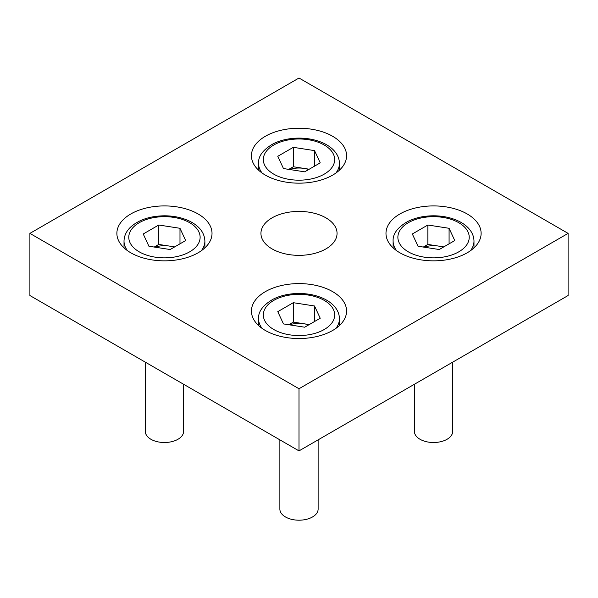<?xml version="1.0" encoding="UTF-8"?>
<svg xmlns="http://www.w3.org/2000/svg" width="598" height="598" viewBox="0 0 598 598"><rect width="100%" height="100%" fill="white"/><g stroke="black" fill="none" stroke-linecap="round" stroke-linejoin="round"><path stroke-width="0.9" d="M279.879 439.851L279.879 509.152A19.121 11.041 0 0 0 285.478 516.964A19.121 11.041 0 0 0 306.318 519.356A19.121 11.041 0 0 0 318.121 509.152L318.121 439.851M293.312 302.693L277.778 311.663L283.467 323.922L304.688 327.203L320.222 318.233L314.533 305.982L293.312 302.693L293.312 322.113L288.767 324.736M314.533 321.515L314.533 305.982M309.233 324.579L293.312 322.113M289.499 324.849A19.031 10.988 180 0 1 303.926 323.757A19.031 10.988 180 0 1 308.665 324.908M145.329 362.171L145.329 431.472A19.121 11.041 -0 0 0 150.928 439.276A19.121 11.041 -0 0 0 171.768 441.668A19.121 11.041 -0 0 0 183.571 431.472L183.571 384.245M158.762 225.012L143.228 233.982L148.917 246.234L170.138 249.523L185.672 240.553L179.983 228.294L158.762 225.012L158.762 244.433L154.217 247.056M179.983 243.835L179.983 228.294M174.683 246.899L158.762 244.433M154.949 247.168A19.031 10.988 180 0 1 169.376 246.077A19.031 10.988 180 0 1 174.115 247.221M414.429 384.245L414.429 431.472A19.121 11.041 0 0 0 420.028 439.276A19.121 11.041 0 0 0 440.868 441.668A19.121 11.041 0 0 0 452.671 431.472L452.671 362.171M427.862 225.012L412.328 233.982L418.017 246.234L439.238 249.523L454.772 240.553L449.083 228.294L427.862 225.012L427.862 244.433L423.317 247.056M449.083 243.835L449.083 228.294M443.783 246.899L427.862 244.433M424.049 247.168A19.031 10.988 180 0 1 438.476 246.077A19.031 10.988 180 0 1 443.215 247.221M293.312 147.332L277.778 156.302L283.467 168.554L304.688 171.835L320.222 162.865L314.533 150.614L293.312 147.332L293.312 166.752L288.767 169.376M314.533 166.154L314.533 150.614M309.233 169.212L293.312 166.752M289.499 169.488A19.031 10.988 180 0 1 303.926 168.397A19.031 10.988 180 0 1 308.665 169.54M29.9 233.384L29.9 295.532L299 450.892L568.1 295.532L568.1 233.384L299 78.017L29.9 233.384L299 388.745L568.1 233.384M198.088 252.805A47.571 27.463 0 0 0 212.021 233.384A47.571 27.463 0 0 0 182.652 208.007A47.571 27.463 0 0 0 130.812 213.964A47.571 27.463 0 0 0 116.879 233.384A47.571 27.463 0 0 0 146.248 258.755A47.571 27.463 0 0 0 198.088 252.805M332.638 175.124A47.571 27.463 0 0 0 346.571 155.704A47.571 27.463 0 0 0 317.202 130.327A47.571 27.463 0 0 0 265.363 136.277A47.571 27.463 0 0 0 251.429 155.704A47.571 27.463 0 0 0 280.798 181.074A47.571 27.463 0 0 0 332.638 175.124M332.638 330.485A47.571 27.463 0 0 0 346.571 311.065A47.571 27.463 0 0 0 317.202 285.687A47.571 27.463 0 0 0 265.363 291.645A47.571 27.463 0 0 0 251.429 311.065A47.571 27.463 0 0 0 280.798 336.435A47.571 27.463 0 0 0 332.638 330.485M467.188 252.805A47.571 27.463 0 0 0 481.121 233.384A47.571 27.463 0 0 0 451.752 208.007A47.571 27.463 0 0 0 399.913 213.964A47.571 27.463 0 0 0 385.979 233.384A47.571 27.463 0 0 0 415.348 258.755A47.571 27.463 0 0 0 467.188 252.805M325.91 248.918A38.055 21.969 0 0 0 337.055 233.384A38.055 21.969 0 0 0 313.561 213.082A38.055 21.969 0 0 0 272.09 217.844A38.055 21.969 0 0 0 260.945 233.384A38.055 21.969 0 0 0 284.439 253.679A38.055 21.969 0 0 0 325.91 248.918M299 450.892L299 388.745M335.867 328.422A40.432 23.344 0 0 0 339.432 318.831C339.402 314.907 338.117 311.244 335.583 307.843C332.974 304.397 329.386 301.504 324.811 299.172C317.359 295.457 308.822 293.558 299.217 293.476C289.372 293.498 280.649 295.419 273.039 299.247C262.911 305.174 258.089 311.7 258.568 318.831A40.432 23.344 0 0 0 262.133 328.422M273.772 329.513A35.678 20.601 -0 0 0 333.46 320.281A35.678 20.601 -0 0 0 289.768 295.053A35.678 20.601 -0 0 0 273.772 329.513M201.317 250.741A40.432 23.344 0 0 0 204.882 241.151C204.591 233.026 199.717 226.478 190.261 221.492C182.809 217.777 174.272 215.878 164.667 215.796C150.068 215.953 138.631 219.795 130.357 227.322C126.215 231.404 124.1 236.008 124.018 241.151A40.432 23.344 0 0 0 127.583 250.741M139.222 251.833A35.678 20.601 -0 0 0 198.91 242.601A35.678 20.601 -0 0 0 155.218 217.373A35.678 20.601 -0 0 0 139.222 251.833M470.417 250.741A40.432 23.344 0 0 0 473.982 241.151C473.952 237.227 472.667 233.564 470.133 230.163C467.524 226.709 463.936 223.824 459.361 221.492C451.909 217.777 443.372 215.878 433.767 215.796C423.922 215.818 415.199 217.739 407.589 221.566C397.461 227.487 392.639 234.02 393.118 241.151A40.432 23.344 0 0 0 396.683 250.741M408.322 251.833A35.678 20.601 -0 0 0 468.01 242.601A35.678 20.601 -0 0 0 424.318 217.373A35.678 20.601 -0 0 0 408.322 251.833M335.867 173.054A40.432 23.344 0 0 0 339.432 163.471C339.402 159.546 338.117 155.884 335.583 152.483C332.974 149.029 329.386 146.136 324.811 143.804C317.359 140.089 308.822 138.19 299.217 138.116C289.372 138.138 280.649 140.059 273.039 143.886C262.911 149.806 258.089 156.332 258.568 163.471A40.432 23.344 0 0 0 262.133 173.054M273.772 174.153A35.678 20.601 -0 0 0 333.46 164.913A35.678 20.601 -0 0 0 289.768 139.685A35.678 20.601 -0 0 0 273.772 174.153M339.432 325.529L339.432 318.831M258.568 325.529L258.568 318.831M204.882 247.849L204.882 241.151M124.018 247.849L124.018 241.151M473.982 247.849L473.982 241.151M393.118 247.849L393.118 241.151M339.432 170.168L339.432 163.471M258.568 170.168L258.568 163.471"/></g></svg>
